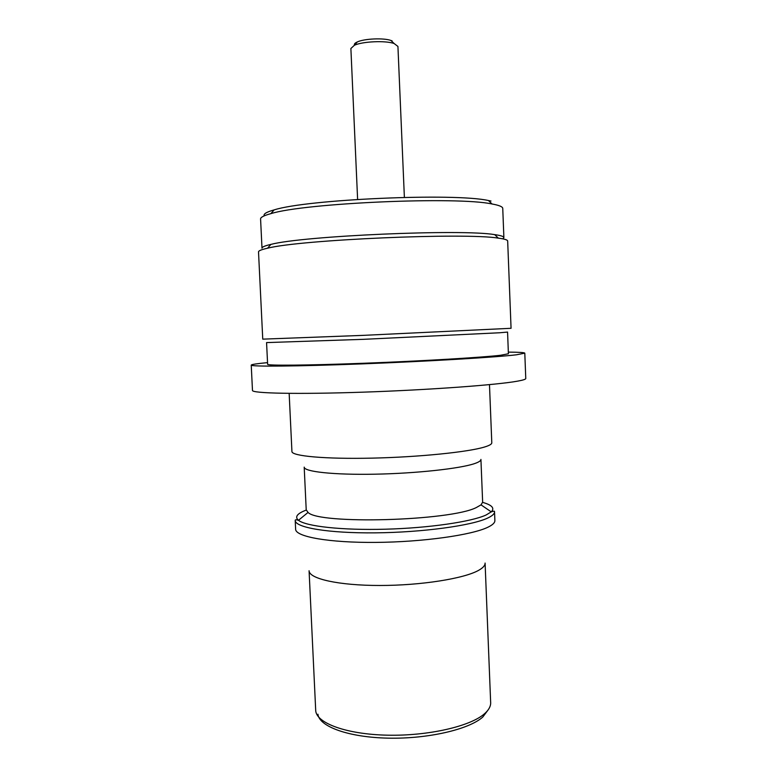 <?xml version="1.0" encoding="UTF-8"?>
<svg xmlns="http://www.w3.org/2000/svg" width="777" height="777" viewBox="0 0 777 777"><rect width="100%" height="100%" fill="white"/><g stroke="black" fill="none" stroke-linecap="round" stroke-linejoin="round"><path stroke-width="1.17" d="M404.38 197.377L397.931 46.435L394.143 43.531C385.713 40.404 362.529 41.414 354.399 45.27L350.883 48.495L357.614 199.417M354.487 45.231C353.972 44.114 354.924 43.017 357.342 41.929C364.248 38.646 383.76 37.791 390.918 40.462L392.142 40.938M264.238 215.841C263.189 214.005 266.492 212.024 274.145 209.897C306.973 199.281 454.817 192.832 488.451 200.534L490.996 201.039M502.826 238.85L503.884 237.607L502.748 208.401C502.709 206.964 500.019 205.662 494.677 204.506L492.064 204.001C457.663 196.299 304.438 202.982 270.843 213.656C263.908 215.54 260.48 217.317 260.577 218.978L261.995 248.174C261.927 247.028 264.889 245.765 270.901 244.405L267.56 248.213C261.46 249.563 258.45 250.796 258.518 251.923L262.752 339.141L362.791 335.382L511.062 328.292L507.672 241.045C507.653 239.996 504.943 239.083 499.553 238.306L498.339 238.141C465.365 232.508 299.932 239.724 267.56 248.213M503.884 237.607C503.855 236.538 501.184 235.606 495.862 234.8L494.687 234.635C462.364 228.894 302.593 235.868 270.901 244.405M488.121 709.925L482.779 717.045C469.017 729.448 427.836 739.034 388.189 738.15C348.494 737.344 319.124 726.514 317.939 714.218M484.595 713.674C470.561 726.291 428.312 736.072 387.636 735.188C346.901 734.382 316.851 723.358 315.724 710.877L309.081 570.736C309.032 578.758 338.617 585.518 379.856 585.479C421.037 585.508 464.374 578.564 478.797 570.24C483.08 567.802 485.178 565.403 485.091 563.053L490.685 703.234C490.569 706.72 488.539 710.197 484.595 713.674M295.211 520.444C295.017 527.573 328.448 533.343 375.495 532.847C422.474 532.41 471.707 525.65 487.674 518.065C492.327 515.889 494.619 513.791 494.531 511.742L494.881 520.561C494.968 522.698 492.686 524.902 488.043 527.156C472.095 535.062 422.882 542.045 375.922 542.404C328.885 542.812 295.454 536.722 295.629 529.254L295.211 520.444C295.046 519.667 296.144 519.609 298.475 520.299C306.031 526.369 341.987 530.4 385.45 529.205C428.885 528.049 471.348 521.814 486.081 515.005L491.258 511.878C494.91 508.197 492.035 505.031 482.634 502.379M476.262 507.575C450.106 520.998 318.745 524.582 308.042 512.422L306.216 509.829L304.195 467.123C303.982 471.697 333.527 474.99 374.922 474.193C416.239 473.426 459.867 468.638 474.485 463.626C478.836 462.15 480.982 460.751 480.924 459.411L482.643 502.127L481.041 504.865L476.262 507.575M489.481 384.625L491.792 442.793C491.851 444.094 489.529 445.474 484.829 446.921C468.725 452.01 419.269 457.099 372.173 458.129C325.009 459.197 291.608 456.06 291.929 451.524L289.161 393.376M508.343 352.117C519.017 352.185 524.504 352.525 524.796 353.156L516.55 354.778C496.289 357.245 428.166 361.354 362.121 363.879C295.998 366.423 250.388 366.734 251.233 365.093C251.476 364.452 256.905 363.626 267.541 362.636M524.796 353.156L525.767 378.506C525.815 379.273 523.086 380.157 517.569 381.148C497.377 384.897 429.37 389.918 363.383 392.152C297.329 394.405 251.69 393.366 252.476 390.433L251.233 365.093M499.708 332.76L363.549 339.326L266.569 342.589L267.618 364.287C266.948 365.724 307.041 365.433 364.617 363.228C422.105 361.043 481.973 357.459 500.592 355.264L508.401 353.768L507.566 332.07L499.708 332.76M306.235 510.081C297.105 513.539 294.522 516.948 298.475 520.299L308.042 512.422M357.342 41.929L354.399 45.27M390.918 40.462L394.143 43.531M274.145 209.897L270.843 213.656M488.451 200.534L492.064 204.001M494.687 234.635L498.339 238.141M481.041 504.865L491.258 511.878C493.677 511.004 494.774 510.965 494.531 511.742"/></g></svg>
